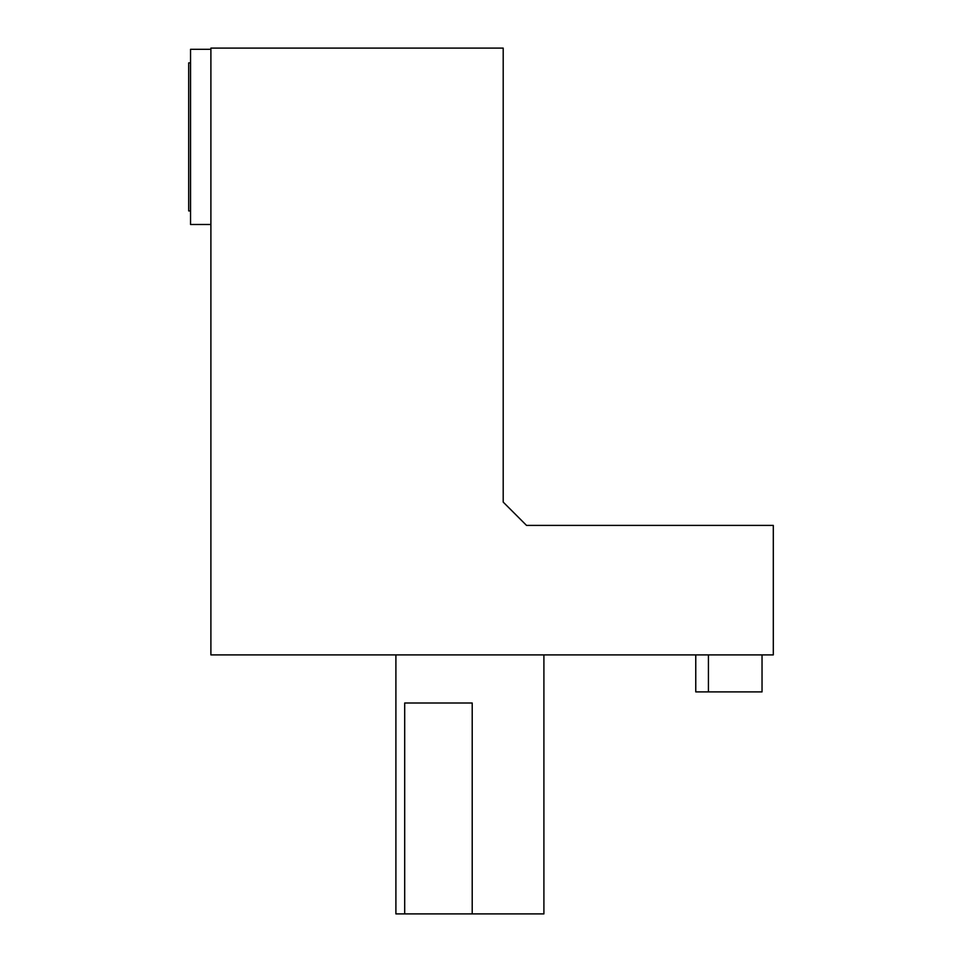 <?xml version="1.0" encoding="UTF-8"?>
<svg xmlns="http://www.w3.org/2000/svg" width="962" height="962" viewBox="0 0 962 962"><rect width="100%" height="100%" fill="white"/><g stroke="black" fill="none" stroke-linecap="round" stroke-linejoin="round"><path stroke-width="1.44" d="M773.304 525.396L773.304 654.906L210.894 654.906L210.894 48.1L503.198 48.1L503.198 502.092L526.515 525.396L773.304 525.396M210.894 49.302L190.548 49.302L190.548 224.495L210.894 224.495M190.548 62.879L188.696 62.879L188.696 210.918L190.548 210.918M472.21 913.9L472.21 703.006L404.689 703.006L404.689 913.9L543.903 913.9L543.903 654.906M762.036 654.906L762.036 691.894L695.766 691.894L695.766 654.906M708.429 691.894L708.429 654.906M395.899 654.906L395.899 913.9L404.689 913.9"/></g></svg>
